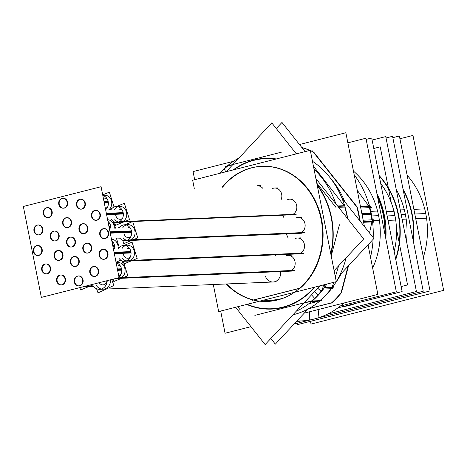 <?xml version="1.0" encoding="UTF-8"?>
<svg xmlns="http://www.w3.org/2000/svg" width="467" height="467" viewBox="0 0 467 467"><rect width="100%" height="100%" fill="white"/><g stroke="black" fill="none" stroke-linecap="round" stroke-linejoin="round"><path stroke-width="0.7" d="M425.764 213.547A76.244 65.421 87.6 0 1 423.359 257.189A76.244 65.421 87.6 0 0 425.764 213.547L414.813 214.009L425.764 213.547A76.244 65.421 87.6 0 1 423.359 257.189A76.244 65.421 87.6 0 0 425.764 213.547A76.244 65.421 87.6 0 0 407.136 175.248A76.244 65.421 87.6 0 1 425.764 213.547A76.244 65.421 87.6 0 0 407.136 175.248A76.244 65.421 87.6 0 1 425.764 213.547M413.307 241.042A76.244 65.421 -92.4 0 0 412.157 214.12A76.244 65.421 -92.4 0 0 403.044 189.228A76.244 65.421 -92.4 0 1 412.157 214.12A76.244 65.421 -92.4 0 0 403.044 189.228A76.244 65.421 -92.4 0 1 412.157 214.12A76.244 65.421 -92.4 0 1 413.307 241.042A76.244 65.421 -92.4 0 0 412.157 214.12A76.244 65.421 -92.4 0 1 413.307 241.042M405.35 214.411A76.244 65.421 87.6 0 1 406.5 241.328A76.244 65.421 87.6 0 0 405.35 214.411L401.206 214.587L405.35 214.411A76.244 65.421 87.6 0 1 406.5 241.328A76.244 65.421 87.6 0 0 405.35 214.411A76.244 65.421 87.6 0 0 396.244 189.514A76.244 65.421 87.6 0 1 405.35 214.411A76.244 65.421 87.6 0 0 396.244 189.514A76.244 65.421 87.6 0 1 405.35 214.411M342.527 306.708A76.244 65.421 -92.4 0 0 356.368 303.188A76.244 65.421 -92.4 0 1 342.527 306.708A76.244 65.421 -92.4 0 0 356.368 303.188A76.244 65.421 -92.4 0 1 342.527 306.708M395.771 259.489A76.244 65.421 -92.4 0 0 398.549 214.697A76.244 65.421 -92.4 0 0 379.146 175.539A76.244 65.421 -92.4 0 1 398.549 214.697A76.244 65.421 -92.4 0 0 379.146 175.539A76.244 65.421 -92.4 0 1 398.549 214.697A76.244 65.421 -92.4 0 1 395.771 259.489A76.244 65.421 -92.4 0 0 398.549 214.697A76.244 65.421 -92.4 0 1 395.771 259.489M394.948 215.614A71.936 61.726 87.6 0 1 394.183 251.462A71.936 61.726 87.6 0 0 394.948 215.614L387.149 215.941L394.948 215.614A71.936 61.726 87.6 0 1 394.183 251.462A71.936 61.726 87.6 0 0 394.948 215.614A71.936 61.726 87.6 0 0 380.739 183.566A71.936 61.726 87.6 0 1 394.948 215.614A71.936 61.726 87.6 0 0 380.739 183.566A71.936 61.726 87.6 0 1 394.948 215.614M384.388 215.415A75.578 64.855 -92.4 0 0 376.898 193.618A75.578 64.855 -92.4 0 1 384.388 215.415A75.578 64.855 -92.4 0 0 376.898 193.618A75.578 64.855 -92.4 0 1 384.388 215.415A75.578 64.855 -92.4 0 1 385.83 238.748A75.578 64.855 -92.4 0 0 384.388 215.415A75.578 64.855 -92.4 0 1 385.83 238.748A75.578 64.855 -92.4 0 0 384.388 215.415M378.603 215.661A75.578 64.855 87.6 0 1 372.666 268.105A75.578 64.855 87.6 0 0 378.603 215.661L371.726 215.947L378.603 215.661A75.578 64.855 87.6 0 1 372.666 268.105A75.578 64.855 87.6 0 0 378.603 215.661A75.578 64.855 87.6 0 0 353.461 171.12A75.578 64.855 87.6 0 1 378.603 215.661A75.578 64.855 87.6 0 0 353.461 171.12A75.578 64.855 87.6 0 1 378.603 215.661M371.878 221.936L369.531 233.01M369.415 207.657A87.849 75.38 87.6 0 1 370.833 213.816A87.849 75.38 87.6 0 0 369.415 207.657A87.849 75.38 87.6 0 1 370.833 213.816A87.849 75.38 87.6 0 1 371.837 219.834A87.849 75.38 87.6 0 0 370.833 213.816L361.989 214.19L370.833 213.816A87.849 75.38 87.6 0 1 371.837 219.834M357.267 190.343L368.644 205.877M300.345 288.063A67.627 58.025 -92.4 0 0 321.605 219.478A67.627 58.025 -92.4 0 1 300.345 288.063A67.627 58.025 -92.4 0 0 321.605 219.478A67.627 58.025 -92.4 0 0 262.197 166.293M261.958 166.305A67.627 58.025 -92.4 0 0 222.549 187.185A67.627 58.025 -92.4 0 1 280.025 168.768A67.627 58.025 -92.4 0 1 321.605 219.478A67.627 58.025 -92.4 0 0 280.025 168.768A67.627 58.025 -92.4 0 0 222.549 187.185A67.627 58.025 -92.4 0 1 280.025 168.768A67.627 58.025 -92.4 0 1 321.605 219.478M226.641 283.959A67.627 58.025 -92.4 0 0 253.581 299.954A67.627 58.025 -92.4 0 1 226.641 283.959A67.627 58.025 -92.4 0 0 253.581 299.954M291.42 255.192L288.016 255.338A7.957 6.824 87.6 0 1 295.045 261.8A7.957 6.824 87.6 0 1 290.707 270.784A7.957 6.824 87.6 0 1 288.688 271.234L121.659 278.303M282.716 215.375A7.957 6.824 87.6 0 1 284.006 218.042A7.957 6.824 87.6 0 0 282.716 215.375A7.957 6.824 87.6 0 1 284.006 218.042A7.957 6.824 87.6 0 0 282.716 215.375M285.781 233.897A7.957 6.824 87.6 0 1 288.069 238.409A7.957 6.824 87.6 0 0 285.781 233.897A7.957 6.824 87.6 0 1 288.069 238.409A7.957 6.824 87.6 0 0 285.781 233.897M275.612 254.865A7.957 6.824 87.6 0 1 275.39 255.869A7.957 6.824 87.6 0 0 275.612 254.865A7.957 6.824 87.6 0 1 275.39 255.869A7.957 6.824 87.6 0 0 275.612 254.865M300.777 237.872L297.374 238.018A7.957 6.824 87.6 0 1 304.402 244.48A7.957 6.824 87.6 0 1 300.065 253.464A7.957 6.824 87.6 0 1 298.045 253.914L131.017 260.983M301.384 217.307L297.987 217.453A7.957 6.824 87.6 0 1 305.015 223.921A7.957 6.824 87.6 0 1 300.672 232.905A7.957 6.824 87.6 0 1 298.658 233.348L131.624 240.417M293.083 199.012L289.68 199.158A7.957 6.824 87.6 0 1 296.708 205.62A7.957 6.824 87.6 0 1 292.371 214.604A7.957 6.824 87.6 0 1 290.351 215.053L293.755 214.908M278.087 187.886L274.689 188.026A7.957 6.824 87.6 0 1 281.181 199.514A7.957 6.824 87.6 0 0 280.077 190.705A7.957 6.824 87.6 0 0 272.67 188.475A7.957 6.824 87.6 0 1 280.077 190.705A7.957 6.824 87.6 0 1 281.181 199.514A7.957 6.824 87.6 0 0 280.077 190.705A7.957 6.824 87.6 0 0 272.67 188.475M260.37 185.58L256.967 185.726A9.282 7.962 87.6 0 1 262.991 188.522M265.39 276.155A9.282 7.962 87.6 0 0 274.835 281.706A9.282 7.962 87.6 0 0 280.644 271.572A9.282 7.962 87.6 0 1 274.835 281.706A9.282 7.962 87.6 0 1 265.39 276.155A9.282 7.962 87.6 0 0 274.835 281.706A9.282 7.962 87.6 0 0 280.644 271.572A9.282 7.962 87.6 0 1 273.142 281.992L106.283 289.055M118.606 278.431A7.957 6.824 -92.4 0 0 120.62 277.982A7.957 6.824 -92.4 0 0 124.963 268.998A7.957 6.824 -92.4 0 0 117.935 262.536M116.242 262.857A7.957 6.824 -92.4 0 0 116.16 262.886A7.957 6.824 -92.4 0 1 124.724 267.982A7.957 6.824 -92.4 0 1 120.62 277.982A7.957 6.824 -92.4 0 0 124.724 267.982A7.957 6.824 -92.4 0 0 116.16 262.886A7.957 6.824 -92.4 0 1 124.724 267.982A7.957 6.824 -92.4 0 1 120.62 277.982A7.957 6.824 -92.4 0 1 117.147 278.309A7.957 6.824 -92.4 0 0 120.62 277.982A7.957 6.824 -92.4 0 1 117.147 278.309M120.562 266.324A4.974 4.267 -92.4 0 0 118.058 265.513L118.536 265.495M118.647 275.437A4.974 4.267 -92.4 0 0 120.906 274.433A4.974 4.267 -92.4 0 1 118.647 275.437A4.974 4.267 -92.4 0 0 120.906 274.433A4.974 4.267 -92.4 0 1 118.647 275.437L118.957 275.431M94.667 276.458A4.974 4.267 -92.4 0 0 98.613 270.434A4.974 4.267 -92.4 0 0 94.246 266.523M94.007 266.54A4.974 4.267 -92.4 0 0 90.3 272.547A4.974 4.267 -92.4 0 0 94.427 276.458M71.428 247.02A4.974 4.267 -92.4 0 0 75.374 240.995A4.974 4.267 -92.4 0 0 71.007 237.084M70.768 237.102A4.974 4.267 -92.4 0 0 67.055 243.109A4.974 4.267 -92.4 0 0 71.188 247.02M118.005 248.718A7.957 6.824 -92.4 0 0 111.461 239.162A7.957 6.824 -92.4 0 1 118.005 248.718A7.957 6.824 -92.4 0 0 111.461 239.162A7.957 6.824 -92.4 0 1 118.005 248.718M113.592 242.951A4.974 4.267 -92.4 0 0 112.074 242.233M87.697 253.085A4.974 4.267 -92.4 0 0 91.649 247.061A4.974 4.267 -92.4 0 0 87.276 243.149M87.043 243.167A4.974 4.267 -92.4 0 0 83.33 249.174A4.974 4.267 -92.4 0 0 87.457 253.091M127.964 261.111A7.957 6.824 -92.4 0 0 129.984 260.662A7.957 6.824 -92.4 0 0 134.041 250.516A7.957 6.824 -92.4 0 0 125.273 245.66A7.957 6.824 -92.4 0 0 122.015 248.549A7.957 6.824 -92.4 0 1 125.273 245.66A7.957 6.824 -92.4 0 0 122.015 248.549A7.957 6.824 -92.4 0 1 125.273 245.66A7.957 6.824 -92.4 0 1 125.6 245.537M122.605 258.479A7.957 6.824 -92.4 0 0 126.253 260.93A7.957 6.824 -92.4 0 1 122.605 258.479A7.957 6.824 -92.4 0 0 126.253 260.93A7.957 6.824 -92.4 0 1 122.605 258.479M126.504 260.989A7.957 6.824 -92.4 0 0 129.984 260.662A7.957 6.824 -92.4 0 1 126.504 260.989A7.957 6.824 -92.4 0 0 129.984 260.662A7.957 6.824 -92.4 0 0 134.321 251.678A7.957 6.824 -92.4 0 0 127.293 245.216M130.065 249.273A4.974 4.267 -92.4 0 0 127.386 248.321L127.859 248.298M128.279 258.239L127.806 258.257A4.974 4.267 -92.4 0 0 130.188 257.276A4.974 4.267 -92.4 0 1 123.434 254.346A4.974 4.267 -92.4 0 0 130.188 257.276A4.974 4.267 -92.4 0 1 123.434 254.346M103.995 259.267A4.974 4.267 -92.4 0 0 107.941 253.237A4.974 4.267 -92.4 0 0 103.575 249.331M103.335 249.349A4.974 4.267 -92.4 0 0 99.623 255.356A4.974 4.267 -92.4 0 0 103.756 259.267M114.269 228.211A7.957 6.824 -92.4 0 0 108.146 219.776A7.957 6.824 -92.4 0 1 114.269 228.211A7.957 6.824 -92.4 0 0 108.146 219.776A7.957 6.824 -92.4 0 1 114.269 228.211M109.745 223.524A4.974 4.267 -92.4 0 0 108.227 222.806M83.85 233.658A4.974 4.267 -92.4 0 0 87.802 227.633A4.974 4.267 -92.4 0 0 83.43 223.722M83.196 223.74A4.974 4.267 -92.4 0 0 79.483 229.746A4.974 4.267 -92.4 0 0 83.611 233.658M128.577 240.546A7.957 6.824 -92.4 0 0 130.591 240.102A7.957 6.824 -92.4 0 0 134.648 229.957A7.957 6.824 -92.4 0 0 125.886 225.1A7.957 6.824 -92.4 0 0 122.704 227.855A7.957 6.824 -92.4 0 1 125.886 225.1A7.957 6.824 -92.4 0 0 122.704 227.855A7.957 6.824 -92.4 0 1 125.886 225.1A7.957 6.824 -92.4 0 1 126.213 224.971M123.125 237.791A7.957 6.824 -92.4 0 0 126.861 240.371A7.957 6.824 -92.4 0 1 123.125 237.791A7.957 6.824 -92.4 0 0 126.861 240.371A7.957 6.824 -92.4 0 1 123.125 237.791M127.112 240.429A7.957 6.824 -92.4 0 0 130.591 240.102A7.957 6.824 -92.4 0 1 127.112 240.429A7.957 6.824 -92.4 0 0 130.591 240.102A7.957 6.824 -92.4 0 0 134.928 231.118A7.957 6.824 -92.4 0 0 127.9 224.65M130.532 228.445A4.974 4.267 -92.4 0 0 128.028 227.633L128.501 227.61M128.927 237.545L128.448 237.569A4.974 4.267 -92.4 0 0 130.877 236.547A4.974 4.267 -92.4 0 1 124.082 233.658A4.974 4.267 -92.4 0 0 130.877 236.547A4.974 4.267 -92.4 0 1 124.082 233.658M104.637 238.573A4.974 4.267 -92.4 0 0 108.583 232.548A4.974 4.267 -92.4 0 0 104.217 228.637M103.978 228.655A4.974 4.267 -92.4 0 0 100.271 234.667A4.974 4.267 -92.4 0 0 104.398 238.579M120.27 222.251A7.957 6.824 -92.4 0 0 122.29 221.807A7.957 6.824 -92.4 0 0 126.347 211.662A7.957 6.824 -92.4 0 0 117.579 206.799A7.957 6.824 -92.4 0 0 114.397 209.56A7.957 6.824 -92.4 0 1 117.579 206.799A7.957 6.824 -92.4 0 0 114.397 209.56A7.957 6.824 -92.4 0 1 117.579 206.799A7.957 6.824 -92.4 0 1 117.906 206.677M114.818 219.496A7.957 6.824 -92.4 0 0 118.56 222.07A7.957 6.824 -92.4 0 1 114.818 219.496A7.957 6.824 -92.4 0 0 118.56 222.07A7.957 6.824 -92.4 0 1 114.818 219.496M118.811 222.129A7.957 6.824 -92.4 0 0 122.29 221.807A7.957 6.824 -92.4 0 1 118.811 222.129A7.957 6.824 -92.4 0 0 122.29 221.807A7.957 6.824 -92.4 0 0 126.627 212.818A7.957 6.824 -92.4 0 0 119.599 206.356M122.226 210.144A4.974 4.267 -92.4 0 0 119.721 209.333L120.2 209.315M120.62 219.251L120.142 219.268A4.974 4.267 -92.4 0 0 122.57 218.252A4.974 4.267 -92.4 0 1 115.775 215.363A4.974 4.267 -92.4 0 0 122.57 218.252A4.974 4.267 -92.4 0 1 115.775 215.363M96.33 220.278A4.974 4.267 -92.4 0 0 100.282 214.254A4.974 4.267 -92.4 0 0 95.91 210.343M95.677 210.36A4.974 4.267 -92.4 0 0 91.964 216.367A4.974 4.267 -92.4 0 0 96.091 220.278M75.216 266.464A4.974 4.267 -92.4 0 0 79.168 260.44A4.974 4.267 -92.4 0 0 74.796 256.529M74.562 256.546A4.974 4.267 -92.4 0 0 70.85 262.553A4.974 4.267 -92.4 0 0 74.977 266.464M103.061 289.19A9.282 7.962 -92.4 0 0 110.632 279.786A9.282 7.962 -92.4 0 1 105.174 288.764A9.282 7.962 -92.4 0 1 96.149 285.156A9.282 7.962 -92.4 0 0 101.351 289.05M103.411 284.852L102.933 284.87A4.974 4.267 -92.4 0 0 106.943 280.725A4.974 4.267 -92.4 0 1 103.686 284.759A4.974 4.267 -92.4 0 1 99.214 282.687A4.974 4.267 -92.4 0 0 103.686 284.759A4.974 4.267 -92.4 0 0 106.943 280.725A4.974 4.267 -92.4 0 1 103.686 284.759A4.974 4.267 -92.4 0 1 99.214 282.687M79.121 285.88A4.974 4.267 -92.4 0 0 83.068 279.856A4.974 4.267 -92.4 0 0 78.701 275.944M78.462 275.962A4.974 4.267 -92.4 0 0 74.749 281.969A4.974 4.267 -92.4 0 0 78.882 285.88M67.522 227.604A4.974 4.267 -92.4 0 0 71.469 221.58A4.974 4.267 -92.4 0 0 67.102 217.669M66.863 217.686A4.974 4.267 -92.4 0 0 63.156 223.693A4.974 4.267 -92.4 0 0 67.283 227.604M102.915 195.55A7.957 6.824 -92.4 0 0 102.833 195.58A7.957 6.824 -92.4 0 1 111.07 199.759A7.957 6.824 -92.4 0 1 108.799 209.8A7.957 6.824 -92.4 0 0 111.415 200.734A7.957 6.824 -92.4 0 0 104.602 195.229M107.235 199.018A4.974 4.267 -92.4 0 0 104.731 198.206L105.209 198.189M105.32 208.13A4.974 4.267 -92.4 0 0 107.579 207.12A4.974 4.267 -92.4 0 1 105.32 208.13A4.974 4.267 -92.4 0 0 107.579 207.12A4.974 4.267 -92.4 0 1 105.32 208.13L105.63 208.124M81.34 209.152A4.974 4.267 -92.4 0 0 85.286 203.127A4.974 4.267 -92.4 0 0 80.919 199.216M80.68 199.234A4.974 4.267 -92.4 0 0 76.973 205.241A4.974 4.267 -92.4 0 0 81.1 209.152M63.623 208.189A4.974 4.267 -92.4 0 0 67.569 202.164A4.974 4.267 -92.4 0 0 63.203 198.253M62.963 198.271A4.974 4.267 -92.4 0 0 59.251 204.277A4.974 4.267 -92.4 0 0 63.384 208.189M59 260.382A4.974 4.267 -92.4 0 0 62.946 254.357A4.974 4.267 -92.4 0 0 58.579 250.446M58.34 250.464A4.974 4.267 -92.4 0 0 54.633 256.471A4.974 4.267 -92.4 0 0 58.76 260.388M46.595 273.86A4.974 4.267 -92.4 0 0 50.547 267.836A4.974 4.267 -92.4 0 0 46.175 263.925M45.941 263.943A4.974 4.267 -92.4 0 0 42.228 269.949A4.974 4.267 -92.4 0 0 46.361 273.86M55.153 240.954A4.974 4.267 -92.4 0 0 59.099 234.93A4.974 4.267 -92.4 0 0 54.732 231.019M54.493 231.037A4.974 4.267 -92.4 0 0 50.786 237.043A4.974 4.267 -92.4 0 0 54.913 240.954M38.218 255.467A4.974 4.267 -92.4 0 0 42.164 249.436A4.974 4.267 -92.4 0 0 37.798 245.525M37.558 245.549A4.974 4.267 -92.4 0 0 33.846 251.555A4.974 4.267 -92.4 0 0 37.979 255.467M38.825 234.901A4.974 4.267 -92.4 0 0 42.771 228.877A4.974 4.267 -92.4 0 0 38.405 224.966M38.166 224.983A4.974 4.267 -92.4 0 0 34.459 230.99A4.974 4.267 -92.4 0 0 38.586 234.901M85.338 286.89A7.957 6.824 -92.4 0 0 87.358 286.44A7.957 6.824 -92.4 0 0 88.987 285.46A7.957 6.824 -92.4 0 1 87.358 286.44A7.957 6.824 -92.4 0 0 88.987 285.46A7.957 6.824 -92.4 0 1 87.358 286.44A7.957 6.824 -92.4 0 1 83.879 286.767A7.957 6.824 -92.4 0 0 87.358 286.44A7.957 6.824 -92.4 0 1 83.879 286.767M61.51 284.888A4.974 4.267 -92.4 0 0 65.462 278.863A4.974 4.267 -92.4 0 0 61.089 274.952M60.856 274.97A4.974 4.267 -92.4 0 0 57.143 280.976A4.974 4.267 -92.4 0 0 61.276 284.893M48.183 217.581A4.974 4.267 -92.4 0 0 52.135 211.557A4.974 4.267 -92.4 0 0 47.762 207.646M47.529 207.663A4.974 4.267 -92.4 0 0 43.816 213.67A4.974 4.267 -92.4 0 0 47.949 217.581M246.722 304.437A75.45 64.744 -92.4 0 0 312.645 289.528A75.45 64.744 -92.4 0 1 246.722 304.437A75.45 64.744 -92.4 0 0 312.645 289.528A75.45 64.744 -92.4 0 0 314.77 287.135A75.45 64.744 -92.4 0 1 312.645 289.528A75.45 64.744 -92.4 0 0 314.77 287.135M330.928 254.55A75.45 64.744 -92.4 0 0 317.081 184.634A75.45 64.744 -92.4 0 1 330.928 254.55A75.45 64.744 -92.4 0 0 317.081 184.634M276.289 158.961A75.45 64.744 -92.4 0 0 233.191 169.924A75.45 64.744 -92.4 0 1 276.289 158.961A75.45 64.744 -92.4 0 0 233.191 169.924M283.586 298.045A66.495 57.062 87.6 0 1 264.351 299.96A66.495 57.062 87.6 0 0 283.586 298.045A66.495 57.062 87.6 0 1 264.351 299.96M311.676 301.005A82.875 71.112 -92.4 0 0 318.009 294.975A82.875 71.112 -92.4 0 1 311.676 301.005A82.875 71.112 -92.4 0 0 318.009 294.975A82.875 71.112 -92.4 0 0 322.989 289.067A82.875 71.112 -92.4 0 1 318.009 294.975A82.875 71.112 -92.4 0 0 322.989 289.067M303.854 303.077L311.145 301.308M232.724 164.717L227.569 166.1A82.875 71.112 -92.4 0 0 220.944 172.37A82.875 71.112 -92.4 0 0 220.15 173.239A82.875 71.112 -92.4 0 1 220.944 172.37L221.288 172.948L220.944 172.37A82.875 71.112 -92.4 0 0 220.15 173.239M323.993 287.509L324.594 284.642M331.15 288.723A82.875 71.112 87.6 0 1 326.176 294.63A82.875 71.112 87.6 0 0 331.15 288.723A82.875 71.112 87.6 0 1 326.176 294.63A82.875 71.112 87.6 0 1 319.842 300.66A82.875 71.112 87.6 0 0 326.176 294.63A82.875 71.112 87.6 0 1 319.842 300.66M338.598 265.834L335.359 276.937M333.712 282.319L332.189 287.158M344.804 207.05A82.875 71.112 87.6 0 1 347.442 218.433A82.875 71.112 87.6 0 0 344.804 207.05A82.875 71.112 87.6 0 1 347.442 218.433M313.427 166.153L344.237 205.702M296.113 153.602A82.875 71.112 87.6 0 1 296.656 153.783A82.875 71.112 87.6 0 0 296.113 153.602A82.875 71.112 87.6 0 1 296.656 153.783M318.582 301.162L308.763 303.772M311.962 301.221L319.551 300.9M332.095 287.462L324.372 287.789M344.506 206.07L337.88 206.35M391.299 202.789L380.22 146.842L373.787 148.477M396.483 228.976L407.563 284.923L401.13 286.557M399.91 138.757L412.974 135.436L443.65 290.357L311.028 324.08L310.485 321.331M413.067 239.857A76.244 65.421 -92.4 0 0 410.744 209.49M413.89 209.356L425.069 208.883M297.152 323.281L297.426 324.653L430.043 290.935L399.367 136.014L392.835 137.672M415.741 218.714L426.92 218.241M412.594 218.842A76.244 65.421 -92.4 0 0 403.249 190.267M386.034 137.958L392.566 136.3L423.242 291.221L317.408 318.132M311.361 319.667L294.076 324.063M342.778 306.644A76.244 65.421 -92.4 0 0 355.434 303.427M395.637 258.823A76.244 65.421 -92.4 0 0 397.137 210.068M400.283 209.934L404.661 209.747M372.123 140.053L385.76 136.586L416.436 291.507L327.589 314.098M295.839 322.172L300.637 320.952M402.134 219.286L406.512 219.105M398.987 219.42A76.244 65.421 -92.4 0 0 379.251 176.065M386.279 211.557L394.311 211.218M366.157 139.394L371.709 137.981L402.122 291.56L337.915 307.881M347.857 142.826L365.93 138.226L396.337 291.805L340.367 306.037M370.816 211.341L377.92 211.037M318.126 309.592L319.014 317.618A88.52 75.958 87.6 0 1 296.948 320.981M373.682 220.57L379.759 220.313M309.703 311.734L309.72 319.983A88.52 75.958 87.6 0 0 343.963 303.019M299.108 144.058A88.52 75.958 87.6 0 1 300.946 144.163M354.167 174.699A88.52 75.958 87.6 0 1 373.18 237.621M373.098 239.361A88.52 75.958 87.6 0 1 370.506 257.206M332.889 302.493L308.827 308.611M302.114 147.052L301.583 147.187M313.771 152.219A87.849 75.38 -92.4 0 0 310.351 150.643M309.849 150.432A87.849 75.38 -92.4 0 0 301.968 147.671M369.029 204.464L371.487 207.57L360.769 208.025M357.716 208.154L312.341 150.847M362.123 214.873L371.323 214.481M358.703 215.018A87.849 75.38 -92.4 0 0 356.654 206.385M360.413 206.227L369.28 205.854M233.465 161.319L193.058 171.593L194.669 179.719M220.675 311.063L225.071 333.251L250.96 326.666M299.481 144.536L345.86 132.739L364.441 226.583M368.043 244.778L377.867 294.397L304.297 313.106M331.167 303.235A87.849 75.38 -92.4 0 0 341.482 292.179M372.8 223.927L373.898 219.747L363.18 220.202M340.712 294.111L348.055 266.202M359.969 220.932L360.127 220.331M363.589 222.286L372.462 221.907M359.584 220.447A87.849 75.38 -92.4 0 0 358.428 213.653M361.855 213.507L371.055 213.115M341.447 273.288A76.576 65.707 87.6 0 1 335.434 283.008M331.033 178.943A76.576 65.707 87.6 0 1 344.716 201.668M321.839 223.675A67.627 58.025 -92.4 0 0 261.718 166.316A67.627 58.025 -92.4 0 0 222.07 187.203M226.168 283.983A67.627 58.025 -92.4 0 0 267.439 301.443A67.627 58.025 -92.4 0 0 320.199 215.38M213.314 284.526L218.667 311.571L336.298 281.665L310.286 150.316L192.661 180.227L194.278 188.382M300.73 287.97L252.419 300.252M294.659 270.381L118.25 277.847M293.533 270.842L116.651 278.332A7.957 6.824 87.6 0 0 117.328 278.081A7.957 6.824 87.6 0 1 115.448 278.56M116.149 262.833A7.957 6.824 87.6 0 1 121.519 268.934A7.957 6.824 87.6 0 1 118.968 277.048M113.096 279.161L113.837 281.525L127.818 275.758L123.241 261.164M116.026 262.191L120.877 260.189M121.677 270.154L117.631 270.323M89.997 273.236A4.974 4.267 87.6 0 1 93.768 266.54A4.974 4.267 87.6 0 1 98.233 271.146M121.49 268.788L117.363 268.963M97.965 269.78A4.974 4.267 87.6 0 1 94.188 276.476A4.974 4.267 87.6 0 1 89.728 271.876M41.353 297.397L23.35 206.467L101.076 186.707L119.079 277.637L101.076 186.707L23.35 206.467L101.076 186.707L119.079 277.637L101.076 186.707L23.35 206.467L101.076 186.707L119.079 277.637L101.076 186.707L23.35 206.467L101.076 186.707L119.079 277.637L101.076 186.707L23.35 206.467L101.076 186.707L119.079 277.637L101.076 186.707L23.35 206.467L101.076 186.707L119.079 277.637L101.076 186.707L23.35 206.467L101.076 186.707L119.079 277.637L101.076 186.707L23.35 206.467L101.076 186.707L119.079 277.637L101.076 186.707L23.35 206.467L101.076 186.707L119.079 277.637L101.076 186.707L23.35 206.467L101.076 186.707L119.079 277.637L41.353 297.397L23.35 206.467L41.353 297.397L119.079 277.637L41.353 297.397L23.35 206.467L41.353 297.397L119.079 277.637L41.353 297.397L23.35 206.467L41.353 297.397L119.079 277.637L41.353 297.397L23.35 206.467L41.353 297.397L119.079 277.637L41.353 297.397L23.35 206.467L41.353 297.397L119.079 277.637L41.353 297.397L23.35 206.467L41.353 297.397L119.079 277.637L41.353 297.397L23.35 206.467L41.353 297.397L119.079 277.637L41.353 297.397L23.35 206.467L41.353 297.397L119.079 277.637L41.353 297.397L23.35 206.467L41.353 297.397L119.079 277.637L41.353 297.397M66.758 243.797A4.974 4.267 87.6 0 1 70.529 237.102A4.974 4.267 87.6 0 1 74.994 241.708M74.72 240.342A4.974 4.267 87.6 0 1 70.949 247.037A4.974 4.267 87.6 0 1 66.489 242.437M114.707 246.78L112.985 246.85M83.033 249.868A4.974 4.267 87.6 0 1 86.804 243.173A4.974 4.267 87.6 0 1 91.263 247.773M119.365 247.65L116.365 238.077M111.782 240.774A7.957 6.824 87.6 0 1 114.602 248.864M114.52 245.414L112.716 245.49M90.995 246.413A4.974 4.267 87.6 0 1 87.224 253.108A4.974 4.267 87.6 0 1 82.758 248.502M131.046 252.956L114.333 253.663M99.325 256.044A4.974 4.267 87.6 0 1 103.096 249.349A4.974 4.267 87.6 0 1 107.562 253.949M122.144 260.849L123.195 264.205L137.181 258.444L132.062 242.116L124.24 245.344M118.332 248.707L118.075 247.884L119.815 247.166M304.017 253.061L127.135 260.545A7.957 6.824 87.6 0 1 124.561 261.257A7.957 6.824 87.6 0 1 119.208 258.619M118.612 248.695A7.957 6.824 87.6 0 1 122.447 245.601M302.896 253.523L126.008 261.012A7.957 6.824 87.6 0 0 130.97 252.168A7.957 6.824 87.6 0 0 123.889 245.356A7.957 6.824 87.6 0 0 121.321 246.068M130.877 251.59L114.065 252.303M107.287 252.589A4.974 4.267 87.6 0 1 103.516 259.284A4.974 4.267 87.6 0 1 99.057 254.684M110.86 227.347L109.138 227.423M79.18 230.435A4.974 4.267 87.6 0 1 82.957 223.74A4.974 4.267 87.6 0 1 87.417 228.34M115.501 228.165L113.399 221.469M107.935 221.34A7.957 6.824 87.6 0 1 110.872 228.357M110.673 225.987L108.869 226.063M87.148 226.98A4.974 4.267 87.6 0 1 83.377 233.675A4.974 4.267 87.6 0 1 78.911 229.075M131.647 232.268L110.276 233.173M99.967 235.356A4.974 4.267 87.6 0 1 103.738 228.661A4.974 4.267 87.6 0 1 108.204 233.261M122.751 240.289L123.808 243.646L137.788 237.878L132.669 221.556L124.852 224.779M118.904 228.019L118.688 227.324L120.428 226.606M304.63 232.496L127.742 239.985A7.957 6.824 87.6 0 1 125.174 240.692A7.957 6.824 87.6 0 1 119.721 237.937M119.301 228.001A7.957 6.824 87.6 0 1 123.055 225.041M303.503 232.963L126.615 240.447A7.957 6.824 87.6 0 0 131.583 231.603A7.957 6.824 87.6 0 0 124.502 224.796A7.957 6.824 87.6 0 0 121.928 225.503M131.46 230.902L110.008 231.813M107.93 231.901A4.974 4.267 87.6 0 1 104.159 238.596A4.974 4.267 87.6 0 1 99.699 233.996M123.341 213.974L106.616 214.68M91.666 217.056A4.974 4.267 87.6 0 1 95.437 210.36A4.974 4.267 87.6 0 1 99.897 214.966M114.45 221.988L115.501 225.345L129.487 219.583L124.368 203.256L116.546 206.484M110.603 209.724L110.381 209.023L112.121 208.305M296.323 214.201L119.441 221.685A7.957 6.824 87.6 0 1 116.867 222.397A7.957 6.824 87.6 0 1 111.42 219.642M111 209.706A7.957 6.824 87.6 0 1 114.754 206.741M295.202 214.668L118.314 222.152A7.957 6.824 87.6 0 0 123.276 213.308A7.957 6.824 87.6 0 0 116.195 206.496A7.957 6.824 87.6 0 0 113.627 207.208M123.154 212.608L106.348 213.32M99.629 213.606A4.974 4.267 87.6 0 1 95.858 220.301A4.974 4.267 87.6 0 1 91.392 215.696M70.546 263.242A4.974 4.267 87.6 0 1 74.323 256.546A4.974 4.267 87.6 0 1 78.783 261.152M78.514 259.786A4.974 4.267 87.6 0 1 74.743 266.482A4.974 4.267 87.6 0 1 70.278 261.882M74.451 282.658A4.974 4.267 87.6 0 1 78.222 275.962A4.974 4.267 87.6 0 1 82.688 280.568M96.564 288.752L98.035 292.908L113.866 285.512L111.741 279.5M107.223 280.649A9.282 7.962 87.6 0 1 99.658 289.336A9.282 7.962 87.6 0 1 92.746 285.302M82.414 279.202A4.974 4.267 87.6 0 1 78.643 285.897A4.974 4.267 87.6 0 1 74.183 281.297M62.852 224.382A4.974 4.267 87.6 0 1 66.629 217.686A4.974 4.267 87.6 0 1 71.089 222.292M70.821 220.926A4.974 4.267 87.6 0 1 67.05 227.622A4.974 4.267 87.6 0 1 62.584 223.022M108.35 202.847L104.304 203.017M76.67 205.929A4.974 4.267 87.6 0 1 80.441 199.234A4.974 4.267 87.6 0 1 84.906 203.84M102.699 194.885L109.371 192.13L114.036 207.004M102.822 195.527A7.957 6.824 87.6 0 1 108.192 201.627A7.957 6.824 87.6 0 1 105.641 209.741M108.163 201.481L104.036 201.656M84.638 202.474A4.974 4.267 87.6 0 1 80.861 209.169A4.974 4.267 87.6 0 1 76.401 204.569M58.953 204.966A4.974 4.267 87.6 0 1 62.724 198.271A4.974 4.267 87.6 0 1 67.184 202.876M66.915 201.51A4.974 4.267 87.6 0 1 63.144 208.206A4.974 4.267 87.6 0 1 58.684 203.606M54.33 257.165A4.974 4.267 87.6 0 1 58.106 250.47A4.974 4.267 87.6 0 1 62.566 255.07M62.298 253.709A4.974 4.267 87.6 0 1 58.527 260.405A4.974 4.267 87.6 0 1 54.061 255.799M41.931 270.638A4.974 4.267 87.6 0 1 45.702 263.943A4.974 4.267 87.6 0 1 50.162 268.543M49.893 267.182A4.974 4.267 87.6 0 1 46.122 273.878A4.974 4.267 87.6 0 1 41.656 269.278M50.483 237.732A4.974 4.267 87.6 0 1 54.26 231.037A4.974 4.267 87.6 0 1 58.719 235.637M58.451 234.276A4.974 4.267 87.6 0 1 54.68 240.972A4.974 4.267 87.6 0 1 50.214 236.372M33.548 252.244A4.974 4.267 87.6 0 1 37.319 245.549A4.974 4.267 87.6 0 1 41.779 250.149M41.51 248.788A4.974 4.267 87.6 0 1 37.739 255.484A4.974 4.267 87.6 0 1 33.28 250.884M34.155 231.679A4.974 4.267 87.6 0 1 37.926 224.983A4.974 4.267 87.6 0 1 42.392 229.589M42.123 228.223A4.974 4.267 87.6 0 1 38.347 234.919A4.974 4.267 87.6 0 1 33.887 230.319M56.846 281.671A4.974 4.267 87.6 0 1 60.617 274.975A4.974 4.267 87.6 0 1 65.076 279.575M79.828 287.619L80.569 289.984L91.83 285.343M93.178 285.956L84.988 286.306M93.488 286.364L83.383 286.791A7.957 6.824 87.6 0 0 84.066 286.54A7.957 6.824 87.6 0 1 82.186 287.018M64.808 278.215A4.974 4.267 87.6 0 1 61.037 284.911A4.974 4.267 87.6 0 1 56.571 280.305M43.519 214.359A4.974 4.267 87.6 0 1 47.29 207.663A4.974 4.267 87.6 0 1 51.749 212.269M51.481 210.903A4.974 4.267 87.6 0 1 47.71 217.599A4.974 4.267 87.6 0 1 43.244 212.999M388.024 220.383L396.057 220.039M296.323 153.871L271.776 122.862L226.215 171.693M315.885 178.569L363.682 238.946L334.115 270.644M319.953 285.822L265.139 344.57L235.602 307.268M225.765 171.809L224.166 168.727A83.214 71.404 -92.4 0 0 219.659 173.362A83.214 71.404 -92.4 0 1 238.976 158.015M247.218 304.315A75.111 64.452 -92.4 0 0 314.186 287.287A75.111 64.452 -92.4 0 1 309.352 292.342M317.718 288.215L321.442 291.589A83.214 71.404 -92.4 0 1 296.265 311.209M311.547 294.829L314.881 298.617A83.214 71.404 -92.4 0 0 326.923 284.047M330.764 253.739A75.111 64.452 -92.4 0 0 317.239 185.428M275.425 159.183A75.111 64.452 -92.4 0 0 233.967 169.725M335.837 203.775A83.214 71.404 -92.4 0 0 314.046 169.299M220.541 172.615A82.875 71.112 87.6 0 1 227.633 165.902M295.763 153.153A83.214 71.404 87.6 0 1 297.216 153.643M312.452 161.249A83.214 71.404 87.6 0 1 347.757 218.83M346.14 257.755A83.214 71.404 87.6 0 1 336.287 281.619M336.258 281.677A83.214 71.404 87.6 0 1 322.954 298.273M329.509 291.245A83.214 71.404 87.6 0 1 292.902 314.811M305.103 151.635L281.98 122.43L276.277 128.542M312.365 160.806L313.018 161.635M341.908 198.119L373.892 238.514L339.9 274.946M308.144 308.985L275.343 344.138L270.842 338.458M280.807 299.032A66.746 57.272 87.6 0 1 263.604 300.147M219.922 173.292A82.875 71.112 87.6 0 1 220.984 172.142M240.301 309.989L237.721 306.731M254.859 315.383L311.355 301.017L321.751 300.579L319.802 301.075M332.492 287.147L324.588 287.479M319.451 301.127L311.687 301.454M322.808 289.073A82.875 71.112 87.6 0 1 311.495 301.011M339.416 224.75L331.208 255.957M323.59 284.893L322.487 289.091L332.883 288.647L333.654 285.722M344.57 205.684L337.588 205.982M344.985 207.044A82.875 71.112 87.6 0 1 347.676 218.719M316.795 183.187L335.989 207.424M338.639 207.313L346.386 206.986M281.858 152.055L225.363 166.421L226.804 166.363M384.971 234.399A77.89 66.834 -92.4 0 0 377.511 196.735M385.252 235.817A77.89 66.834 -92.4 0 0 377.26 195.445M369.105 206.531L360.542 206.899L369.105 206.531M332.119 302.692A87.849 75.38 -92.4 0 0 340.91 293.346A87.849 75.38 -92.4 0 1 332.119 302.692M308.57 308.757L331.523 302.92L308.57 308.757M312.978 151.652A87.849 75.38 -92.4 0 0 310.316 150.462A87.849 75.38 -92.4 0 1 312.978 151.652M310.094 150.368A87.849 75.38 -92.4 0 0 301.851 147.525A87.849 75.38 -92.4 0 1 310.094 150.368M356.683 206.385L313.801 152.219L356.683 206.385M358.925 214.318A87.849 75.38 -92.4 0 0 357.395 207.751A87.849 75.38 -92.4 0 1 358.925 214.318A87.849 75.38 -92.4 0 1 359.999 220.827A87.849 75.38 -92.4 0 0 358.925 214.318M341.575 292.173L348.551 265.676L341.575 292.173M363.454 221.591L372.018 221.23L363.454 221.591M253.756 300.001L299.569 288.349L253.756 300.001M285.997 255.782A7.957 6.824 87.6 0 1 294.765 260.639A7.957 6.824 87.6 0 1 290.707 270.784L122.634 277.9L290.707 270.784A7.957 6.824 87.6 0 0 294.765 260.639A7.957 6.824 87.6 0 0 285.997 255.782A7.957 6.824 87.6 0 1 294.765 260.639A7.957 6.824 87.6 0 1 290.707 270.784M295.36 238.462A7.957 6.824 87.6 0 1 304.122 243.319A7.957 6.824 87.6 0 1 300.065 253.464L131.992 260.58L300.065 253.464A7.957 6.824 87.6 0 0 304.122 243.319A7.957 6.824 87.6 0 0 295.36 238.462A7.957 6.824 87.6 0 1 304.122 243.319A7.957 6.824 87.6 0 1 300.065 253.464M295.967 217.902A7.957 6.824 87.6 0 1 304.729 222.759A7.957 6.824 87.6 0 1 300.672 232.905L132.605 240.015L300.672 232.905A7.957 6.824 87.6 0 0 304.729 222.759A7.957 6.824 87.6 0 0 295.967 217.902A7.957 6.824 87.6 0 1 304.729 222.759A7.957 6.824 87.6 0 1 300.672 232.905M287.666 199.602A7.957 6.824 87.6 0 1 296.428 204.458A7.957 6.824 87.6 0 1 292.371 214.604L124.298 221.72L292.371 214.604A7.957 6.824 87.6 0 0 296.428 204.458A7.957 6.824 87.6 0 0 287.666 199.602A7.957 6.824 87.6 0 1 296.428 204.458A7.957 6.824 87.6 0 1 292.371 214.604M121.607 269.459L117.497 269.634L121.607 269.459M75.374 240.995A4.974 4.267 -92.4 0 0 70.254 237.195A4.974 4.267 -92.4 0 0 67.055 243.109A4.974 4.267 -92.4 0 0 72.175 246.909A4.974 4.267 -92.4 0 0 75.374 240.995A4.974 4.267 -92.4 0 0 70.254 237.195A4.974 4.267 -92.4 0 0 67.055 243.109A4.974 4.267 -92.4 0 0 72.175 246.909A4.974 4.267 -92.4 0 0 75.374 240.995A4.974 4.267 -92.4 0 0 70.254 237.195A4.974 4.267 -92.4 0 0 67.055 243.109A4.974 4.267 -92.4 0 0 72.175 246.909A4.974 4.267 -92.4 0 0 75.374 240.995M91.649 247.061A4.974 4.267 -92.4 0 0 86.529 243.26A4.974 4.267 -92.4 0 0 83.33 249.174A4.974 4.267 -92.4 0 0 88.45 252.974A4.974 4.267 -92.4 0 0 91.649 247.061A4.974 4.267 -92.4 0 0 86.529 243.26A4.974 4.267 -92.4 0 0 83.33 249.174A4.974 4.267 -92.4 0 0 88.45 252.974A4.974 4.267 -92.4 0 0 91.649 247.061A4.974 4.267 -92.4 0 0 86.529 243.26A4.974 4.267 -92.4 0 0 83.33 249.174A4.974 4.267 -92.4 0 0 88.45 252.974A4.974 4.267 -92.4 0 0 91.649 247.061M107.941 253.237A4.974 4.267 -92.4 0 0 102.822 249.442A4.974 4.267 -92.4 0 0 99.623 255.356A4.974 4.267 -92.4 0 0 104.748 259.156A4.974 4.267 -92.4 0 0 107.941 253.237A4.974 4.267 -92.4 0 0 102.822 249.442A4.974 4.267 -92.4 0 0 99.623 255.356A4.974 4.267 -92.4 0 0 104.748 259.156A4.974 4.267 -92.4 0 0 107.941 253.237A4.974 4.267 -92.4 0 0 102.822 249.442A4.974 4.267 -92.4 0 0 99.623 255.356A4.974 4.267 -92.4 0 0 104.748 259.156A4.974 4.267 -92.4 0 0 107.941 253.237M87.802 227.633A4.974 4.267 -92.4 0 0 82.682 223.833A4.974 4.267 -92.4 0 0 79.483 229.746A4.974 4.267 -92.4 0 0 84.603 233.547A4.974 4.267 -92.4 0 0 87.802 227.633A4.974 4.267 -92.4 0 0 82.682 223.833A4.974 4.267 -92.4 0 0 79.483 229.746A4.974 4.267 -92.4 0 0 84.603 233.547A4.974 4.267 -92.4 0 0 87.802 227.633A4.974 4.267 -92.4 0 0 82.682 223.833A4.974 4.267 -92.4 0 0 79.483 229.746A4.974 4.267 -92.4 0 0 84.603 233.547A4.974 4.267 -92.4 0 0 87.802 227.633M108.583 232.548A4.974 4.267 -92.4 0 0 103.464 228.748A4.974 4.267 -92.4 0 0 100.271 234.667A4.974 4.267 -92.4 0 0 105.39 238.468A4.974 4.267 -92.4 0 0 108.583 232.548A4.974 4.267 -92.4 0 0 103.464 228.748A4.974 4.267 -92.4 0 0 100.271 234.667A4.974 4.267 -92.4 0 0 105.39 238.468A4.974 4.267 -92.4 0 0 108.583 232.548A4.974 4.267 -92.4 0 0 103.464 228.748A4.974 4.267 -92.4 0 0 100.271 234.667A4.974 4.267 -92.4 0 0 105.39 238.468A4.974 4.267 -92.4 0 0 108.583 232.548M100.282 214.254A4.974 4.267 -92.4 0 0 95.163 210.454A4.974 4.267 -92.4 0 0 91.964 216.367A4.974 4.267 -92.4 0 0 97.083 220.167A4.974 4.267 -92.4 0 0 100.282 214.254A4.974 4.267 -92.4 0 0 95.163 210.454A4.974 4.267 -92.4 0 0 91.964 216.367A4.974 4.267 -92.4 0 0 97.083 220.167A4.974 4.267 -92.4 0 0 100.282 214.254A4.974 4.267 -92.4 0 0 95.163 210.454A4.974 4.267 -92.4 0 0 91.964 216.367A4.974 4.267 -92.4 0 0 97.083 220.167A4.974 4.267 -92.4 0 0 100.282 214.254M98.613 270.434A4.974 4.267 -92.4 0 0 93.493 266.634A4.974 4.267 -92.4 0 0 90.3 272.547A4.974 4.267 -92.4 0 0 95.42 276.347A4.974 4.267 -92.4 0 0 98.613 270.434A4.974 4.267 -92.4 0 0 93.493 266.634A4.974 4.267 -92.4 0 0 90.3 272.547A4.974 4.267 -92.4 0 0 95.42 276.347A4.974 4.267 -92.4 0 0 98.613 270.434A4.974 4.267 -92.4 0 0 93.493 266.634A4.974 4.267 -92.4 0 0 90.3 272.547A4.974 4.267 -92.4 0 0 95.42 276.347A4.974 4.267 -92.4 0 0 98.613 270.434M79.168 260.44A4.974 4.267 -92.4 0 0 74.049 256.64A4.974 4.267 -92.4 0 0 70.85 262.553A4.974 4.267 -92.4 0 0 75.969 266.353A4.974 4.267 -92.4 0 0 79.168 260.44A4.974 4.267 -92.4 0 0 74.049 256.64A4.974 4.267 -92.4 0 0 70.85 262.553A4.974 4.267 -92.4 0 0 75.969 266.353A4.974 4.267 -92.4 0 0 79.168 260.44A4.974 4.267 -92.4 0 0 74.049 256.64A4.974 4.267 -92.4 0 0 70.85 262.553A4.974 4.267 -92.4 0 0 75.969 266.353A4.974 4.267 -92.4 0 0 79.168 260.44M83.068 279.856A4.974 4.267 -92.4 0 0 77.948 276.055A4.974 4.267 -92.4 0 0 74.749 281.969A4.974 4.267 -92.4 0 0 79.875 285.769A4.974 4.267 -92.4 0 0 83.068 279.856A4.974 4.267 -92.4 0 0 77.948 276.055A4.974 4.267 -92.4 0 0 74.749 281.969A4.974 4.267 -92.4 0 0 79.875 285.769A4.974 4.267 -92.4 0 0 83.068 279.856A4.974 4.267 -92.4 0 0 77.948 276.055A4.974 4.267 -92.4 0 0 74.749 281.969A4.974 4.267 -92.4 0 0 79.875 285.769A4.974 4.267 -92.4 0 0 83.068 279.856M71.469 221.58A4.974 4.267 -92.4 0 0 66.349 217.78A4.974 4.267 -92.4 0 0 63.156 223.693A4.974 4.267 -92.4 0 0 68.275 227.493A4.974 4.267 -92.4 0 0 71.469 221.58A4.974 4.267 -92.4 0 0 66.349 217.78A4.974 4.267 -92.4 0 0 63.156 223.693A4.974 4.267 -92.4 0 0 68.275 227.493A4.974 4.267 -92.4 0 0 71.469 221.58A4.974 4.267 -92.4 0 0 66.349 217.78A4.974 4.267 -92.4 0 0 63.156 223.693A4.974 4.267 -92.4 0 0 68.275 227.493A4.974 4.267 -92.4 0 0 71.469 221.58M85.286 203.127A4.974 4.267 -92.4 0 0 80.166 199.327A4.974 4.267 -92.4 0 0 76.973 205.241A4.974 4.267 -92.4 0 0 82.093 209.041A4.974 4.267 -92.4 0 0 85.286 203.127A4.974 4.267 -92.4 0 0 80.166 199.327A4.974 4.267 -92.4 0 0 76.973 205.241A4.974 4.267 -92.4 0 0 82.093 209.041A4.974 4.267 -92.4 0 0 85.286 203.127A4.974 4.267 -92.4 0 0 80.166 199.327A4.974 4.267 -92.4 0 0 76.973 205.241A4.974 4.267 -92.4 0 0 82.093 209.041A4.974 4.267 -92.4 0 0 85.286 203.127M67.569 202.164A4.974 4.267 -92.4 0 0 62.45 198.364A4.974 4.267 -92.4 0 0 59.251 204.277A4.974 4.267 -92.4 0 0 64.37 208.078A4.974 4.267 -92.4 0 0 67.569 202.164A4.974 4.267 -92.4 0 0 62.45 198.364A4.974 4.267 -92.4 0 0 59.251 204.277A4.974 4.267 -92.4 0 0 64.37 208.078A4.974 4.267 -92.4 0 0 67.569 202.164A4.974 4.267 -92.4 0 0 62.45 198.364A4.974 4.267 -92.4 0 0 59.251 204.277A4.974 4.267 -92.4 0 0 64.37 208.078A4.974 4.267 -92.4 0 0 67.569 202.164M62.946 254.357A4.974 4.267 -92.4 0 0 57.826 250.557A4.974 4.267 -92.4 0 0 54.633 256.471A4.974 4.267 -92.4 0 0 59.753 260.271A4.974 4.267 -92.4 0 0 62.946 254.357A4.974 4.267 -92.4 0 0 57.826 250.557A4.974 4.267 -92.4 0 0 54.633 256.471A4.974 4.267 -92.4 0 0 59.753 260.271A4.974 4.267 -92.4 0 0 62.946 254.357A4.974 4.267 -92.4 0 0 57.826 250.557A4.974 4.267 -92.4 0 0 54.633 256.471A4.974 4.267 -92.4 0 0 59.753 260.271A4.974 4.267 -92.4 0 0 62.946 254.357M50.547 267.836A4.974 4.267 -92.4 0 0 45.427 264.036A4.974 4.267 -92.4 0 0 42.228 269.949A4.974 4.267 -92.4 0 0 47.348 273.75A4.974 4.267 -92.4 0 0 50.547 267.836A4.974 4.267 -92.4 0 0 45.427 264.036A4.974 4.267 -92.4 0 0 42.228 269.949A4.974 4.267 -92.4 0 0 47.348 273.75A4.974 4.267 -92.4 0 0 50.547 267.836A4.974 4.267 -92.4 0 0 45.427 264.036A4.974 4.267 -92.4 0 0 42.228 269.949A4.974 4.267 -92.4 0 0 47.348 273.75A4.974 4.267 -92.4 0 0 50.547 267.836M59.099 234.93A4.974 4.267 -92.4 0 0 53.979 231.13A4.974 4.267 -92.4 0 0 50.786 237.043A4.974 4.267 -92.4 0 0 55.906 240.844A4.974 4.267 -92.4 0 0 59.099 234.93A4.974 4.267 -92.4 0 0 53.979 231.13A4.974 4.267 -92.4 0 0 50.786 237.043A4.974 4.267 -92.4 0 0 55.906 240.844A4.974 4.267 -92.4 0 0 59.099 234.93A4.974 4.267 -92.4 0 0 53.979 231.13A4.974 4.267 -92.4 0 0 50.786 237.043A4.974 4.267 -92.4 0 0 55.906 240.844A4.974 4.267 -92.4 0 0 59.099 234.93M42.164 249.436A4.974 4.267 -92.4 0 0 37.045 245.636A4.974 4.267 -92.4 0 0 33.846 251.555A4.974 4.267 -92.4 0 0 38.965 255.356A4.974 4.267 -92.4 0 0 42.164 249.436A4.974 4.267 -92.4 0 0 37.045 245.636A4.974 4.267 -92.4 0 0 33.846 251.555A4.974 4.267 -92.4 0 0 38.965 255.356A4.974 4.267 -92.4 0 0 42.164 249.436A4.974 4.267 -92.4 0 0 37.045 245.636A4.974 4.267 -92.4 0 0 33.846 251.555A4.974 4.267 -92.4 0 0 38.965 255.356A4.974 4.267 -92.4 0 0 42.164 249.436M42.771 228.877A4.974 4.267 -92.4 0 0 37.652 225.076A4.974 4.267 -92.4 0 0 34.459 230.99A4.974 4.267 -92.4 0 0 39.578 234.79A4.974 4.267 -92.4 0 0 42.771 228.877A4.974 4.267 -92.4 0 0 37.652 225.076A4.974 4.267 -92.4 0 0 34.459 230.99A4.974 4.267 -92.4 0 0 39.578 234.79A4.974 4.267 -92.4 0 0 42.771 228.877A4.974 4.267 -92.4 0 0 37.652 225.076A4.974 4.267 -92.4 0 0 34.459 230.99A4.974 4.267 -92.4 0 0 39.578 234.79A4.974 4.267 -92.4 0 0 42.771 228.877M65.462 278.863A4.974 4.267 -92.4 0 0 60.342 275.063A4.974 4.267 -92.4 0 0 57.143 280.976A4.974 4.267 -92.4 0 0 62.263 284.777A4.974 4.267 -92.4 0 0 65.462 278.863A4.974 4.267 -92.4 0 0 60.342 275.063A4.974 4.267 -92.4 0 0 57.143 280.976A4.974 4.267 -92.4 0 0 62.263 284.777A4.974 4.267 -92.4 0 0 65.462 278.863A4.974 4.267 -92.4 0 0 60.342 275.063A4.974 4.267 -92.4 0 0 57.143 280.976A4.974 4.267 -92.4 0 0 62.263 284.777A4.974 4.267 -92.4 0 0 65.462 278.863M52.135 211.557A4.974 4.267 -92.4 0 0 47.015 207.757A4.974 4.267 -92.4 0 0 43.816 213.67A4.974 4.267 -92.4 0 0 48.936 217.47A4.974 4.267 -92.4 0 0 52.135 211.557A4.974 4.267 -92.4 0 0 47.015 207.757A4.974 4.267 -92.4 0 0 43.816 213.67A4.974 4.267 -92.4 0 0 48.936 217.47A4.974 4.267 -92.4 0 0 52.135 211.557A4.974 4.267 -92.4 0 0 47.015 207.757A4.974 4.267 -92.4 0 0 43.816 213.67A4.974 4.267 -92.4 0 0 48.936 217.47A4.974 4.267 -92.4 0 0 52.135 211.557M114.643 246.086L112.851 246.162L114.643 246.086M130.982 252.262L114.199 252.974L130.982 252.262M110.79 226.658L109.004 226.734L110.79 226.658M131.577 231.579L110.142 232.484L131.577 231.579M123.276 213.279L106.482 213.991L123.276 213.279M108.28 202.153L104.17 202.328L108.28 202.153M89.366 286.359L83.955 286.586L89.366 286.359M294.105 270.644L117.223 278.128L294.105 270.644M303.468 253.324L126.58 260.808L303.468 253.324M304.075 232.759L127.187 240.248L304.075 232.759M295.774 214.464L118.887 221.948L295.774 214.464M129.984 260.662A7.957 6.824 -92.4 0 0 134.041 250.516A7.957 6.824 -92.4 0 0 125.273 245.66A7.957 6.824 -92.4 0 1 134.041 250.516A7.957 6.824 -92.4 0 1 129.984 260.662M130.591 240.102A7.957 6.824 -92.4 0 0 134.648 229.957A7.957 6.824 -92.4 0 0 125.886 225.1A7.957 6.824 -92.4 0 1 134.648 229.957A7.957 6.824 -92.4 0 1 130.591 240.102M122.29 221.807A7.957 6.824 -92.4 0 0 126.347 211.662A7.957 6.824 -92.4 0 0 117.579 206.799A7.957 6.824 -92.4 0 1 126.347 211.662A7.957 6.824 -92.4 0 1 122.29 221.807M96.149 285.156A9.282 7.962 -92.4 0 0 105.174 288.764A9.282 7.962 -92.4 0 0 110.632 279.786A9.282 7.962 -92.4 0 1 105.174 288.764A9.282 7.962 -92.4 0 1 96.149 285.156M108.799 209.8A7.957 6.824 -92.4 0 0 111.07 199.759A7.957 6.824 -92.4 0 0 102.833 195.58A7.957 6.824 -92.4 0 1 111.07 199.759A7.957 6.824 -92.4 0 1 108.799 209.8M317.922 294.881L314.624 291.531L317.922 294.881M227.569 166.1A82.875 71.112 -92.4 0 0 220.944 172.37A82.875 71.112 -92.4 0 1 227.569 166.1M385.123 235.158A77.901 66.845 -92.4 0 0 377.377 196.041A77.901 66.845 -92.4 0 1 385.123 235.158A77.901 66.845 -92.4 0 0 377.377 196.041M120.439 238.76L116.627 238.923L120.439 238.76M123.323 222.123L116.867 222.397M88.391 286.761L82.157 287.024M385.695 238.047L384.16 215.141L376.904 193.659L384.16 215.141L385.695 238.047M292.091 271.088L115.203 278.577M301.448 253.768L124.561 261.257M302.061 233.208L125.174 240.692M276.546 281.852L99.658 289.336"/></g></svg>
